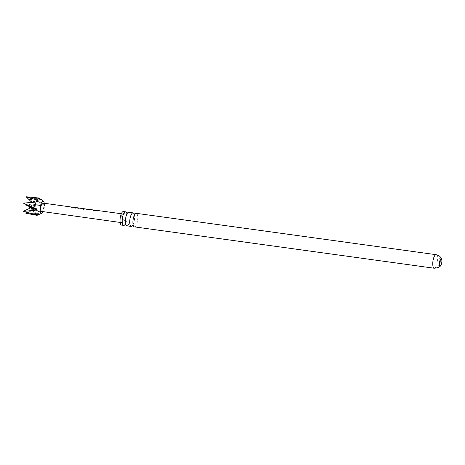 <?xml version="1.0" encoding="UTF-8"?>
<svg xmlns="http://www.w3.org/2000/svg" width="465" height="465" viewBox="0 0 465 465"><rect width="100%" height="100%" fill="white"/><g stroke="black" fill="none" stroke-linecap="round" stroke-linejoin="round"><path stroke-width="0.35" stroke-dasharray="2.33 1.74" d="M94.459 210.436C95.04 210.657 94.889 210.825 94.017 210.947L93.639 210.61M134.153 214.098A6.841 2.273 -82.1 0 1 134.193 214.214A6.841 2.273 -82.1 0 1 132.647 225.449A6.841 2.273 -82.1 0 1 132.386 225.798M126.637 213.057A6.841 2.273 -82.1 0 1 126.678 213.179A6.841 2.273 -82.1 0 1 125.126 224.415A6.841 2.273 -82.1 0 1 124.87 224.758M439.559 264.318A3.354 1.116 -82.1 0 1 438.588 265.306A3.354 1.116 -82.1 0 1 438.402 265.23A3.354 1.116 -82.1 0 1 437.984 261.545A3.354 1.116 -82.1 0 1 439.501 258.668A3.354 1.116 -82.1 0 1 439.687 258.743A3.354 1.116 -82.1 0 1 440.169 259.883M134.402 226.874A6.841 2.273 97.9 0 0 137.501 220.997A6.841 2.273 97.9 0 0 136.652 213.476A6.841 2.273 97.9 0 0 136.274 213.325M121.539 225.101A6.841 2.273 97.9 0 0 124.637 219.224A6.841 2.273 97.9 0 0 123.783 211.703A6.841 2.273 97.9 0 0 123.411 211.546M126.887 225.833A6.841 2.273 97.9 0 0 129.985 219.957A6.841 2.273 97.9 0 0 129.131 212.441A6.841 2.273 97.9 0 0 128.759 212.284M30.876 207.745L33.602 208.75L33.561 209.099L25.871 213.266L28.859 212.011L32.085 210.267L23.25 211.377M26.145 196.771L33.782 201.676L28.766 198.654L39.996 198.602A8.719 2.9 -82.1 0 1 41.048 202.88L42.292 204.414L42.187 204.862L41.007 205.338A8.719 2.9 -82.1 0 1 39.787 211.505L33.602 208.75L33.561 209.099M40.751 212.214L38.961 213.4A8.719 2.9 -82.1 0 1 37.374 215.202M41.048 202.88L28.766 198.654L34.48 204.466L34.364 204.914L28.632 206.902L41.007 205.338M42.873 203.077A4.226 1.407 -82.1 0 1 43.105 203.176A4.226 1.407 -82.1 0 1 43.629 207.82A4.226 1.407 -82.1 0 1 41.716 211.447M70.773 206.931L71.192 207.564L72.11 207.686L71.511 206.972L74.528 207.378M74.772 207.477L75.214 208.111L76.138 208.239L75.493 207.506L70.511 206.844M76.76 207.745L78.039 208.5L81.265 208.93L81.91 208.628L81.706 208.419L80.242 208.244M81.881 208.756L81.154 208.5L81.881 208.756L81.265 208.93M82.747 208.558L84.293 210.604L88.158 211.127L88.042 210.32L84.392 209.825L83.59 208.611L86.874 209.116L84.38 208.942L84.613 209.384L87.251 209.738L87.897 209.442L87.693 209.233L82.52 208.46M86.589 209.151L84.351 209.07L84.572 209.494L87.211 209.849L87.897 209.442L86.287 209.07M88.739 209.372L89.152 210L90.076 210.122L89.472 209.407L92.494 209.814M92.738 209.913L93.18 210.552L94.099 210.68L93.453 209.948L88.507 209.273M94.726 210.186L95.145 210.819L96.063 210.941L95.645 210.308L94.18 210.133M123.318 214.069A4.4 1.465 -82.1 0 1 123.864 218.905A4.4 1.465 -82.1 0 1 121.871 222.677A4.4 1.465 -82.1 0 1 121.632 222.578A4.4 1.465 -82.1 0 1 121.08 217.748A4.4 1.465 -82.1 0 1 123.074 213.964A4.4 1.465 -82.1 0 1 123.318 214.069M80.782 208.291L76.219 207.698M38.014 201.862L31.899 203.141L32.108 202.664L31.899 203.141L23.384 203.129M38.101 214.353L31.98 210.407M44.291 203.275A6.033 2.005 -82.1 0 1 43.135 211.645M30.783 207.797L39.787 211.505M38.961 213.4L25.871 213.266M96.028 211.052L95.389 210.343L94.174 210.267L95.104 210.93L96.063 210.941M92.471 209.948L93.14 210.662L94.064 210.79L93.436 210.075L92.279 209.878M92.268 210.011L88.49 209.407L89.117 210.11L90.076 210.122M90.036 210.232L89.454 209.541M89.042 209.576L88.49 209.407L89.047 209.442M86.275 209.198L82.503 208.593L83.276 209.82L84.246 210.674L88.112 211.197L87.995 210.413L84.392 209.825M83.055 208.762L82.503 208.593L83.066 208.628M84.351 209.918L83.566 208.744M76.969 207.96L78.039 208.5M78.004 208.611L81.224 209.041M80.951 208.46L77.934 208.07M77.899 208.192L77.132 207.954L77.899 208.192M74.51 207.512L75.173 208.221L76.097 208.349L75.47 207.64L74.313 207.442M74.307 207.576L70.529 206.972L71.151 207.675L72.11 207.686M72.075 207.797L71.494 207.105M71.087 207.006L70.546 206.838M434.258 268.229A6.841 2.273 97.9 0 0 437.356 262.353A6.841 2.273 97.9 0 0 436.501 254.837A6.841 2.273 97.9 0 0 436.129 254.681M42.193 204.234L34.375 204.292M32.184 210.227A4.383 1.459 -82.1 0 1 31.701 205.036A4.383 1.459 -82.1 0 1 33.864 201.746A4.383 1.459 -82.1 0 1 33.904 201.775A4.383 1.459 -82.1 0 1 34.468 206.187A4.383 1.459 -82.1 0 1 32.73 210.273A4.383 1.459 -82.1 0 1 32.184 210.227M32.352 207.809A1.924 0.639 -82.1 0 1 32.097 205.78A1.924 0.639 -82.1 0 1 32.922 204.036A1.924 0.639 -82.1 0 1 33.091 204.083A1.924 0.639 -82.1 0 1 33.311 206.286A1.924 0.639 -82.1 0 1 32.399 207.832A1.924 0.639 -82.1 0 1 32.352 207.809M42.187 204.862L34.364 204.914M40.996 199.38L33.718 201.63M40.804 199.235L33.521 201.484M36.072 201.833L32.108 202.664M40.589 212.348L33.393 209.233M134.193 214.214L133.996 213.766M132.647 225.449L132.333 225.827M126.678 213.179L126.474 212.732M125.126 224.415L124.812 224.787M439.501 258.668L441.146 258.895M134.856 214.307L135.17 213.929L134.554 214.034M133.304 225.542L133.409 225.903M127.334 213.272L127.648 212.894L127.038 212.999M125.788 224.502L125.893 224.862M40.804 211.871L33.614 208.756M31.341 207.367L32.736 208.105C32.254 208.768 33.027 203.118 33.323 203.868L26.947 204.885M120.144 222.439L121.871 222.677M121.348 213.731L123.074 213.964M28.859 212.011L32.73 210.273C34.055 209.942 34.753 207.756 34.811 203.722L33.8 201.694L41.077 199.439M38.118 201.851L32.009 203.135M438.588 265.306L440.227 265.532M76.504 207.779L77.422 207.907M80.526 208.326L81.451 208.454"/><path stroke-width="0.7" d="M94.006 210.837C93.424 210.511 93.575 210.337 94.459 210.308C95.04 210.535 94.889 210.709 94.006 210.837L93.628 210.552M94.017 210.947C93.436 210.628 93.581 210.459 94.459 210.436L94.819 210.587M132.386 225.798A6.841 2.273 -82.1 0 1 131.223 226.432A6.841 2.273 -82.1 0 1 130.851 226.275A6.841 2.273 -82.1 0 1 129.997 218.759A6.841 2.273 -82.1 0 1 133.095 212.883A6.841 2.273 -82.1 0 1 133.472 213.04A6.841 2.273 -82.1 0 1 134.153 214.098M124.87 224.758A6.841 2.273 -82.1 0 1 123.707 225.397A6.841 2.273 -82.1 0 1 123.33 225.24A6.841 2.273 -82.1 0 1 122.481 217.725A6.841 2.273 -82.1 0 1 125.579 211.848A6.841 2.273 -82.1 0 1 125.951 212.005A6.841 2.273 -82.1 0 1 126.637 213.057M440.047 265.457A3.354 1.116 -82.1 0 1 439.628 261.772A3.354 1.116 -82.1 0 1 441.146 258.895A3.354 1.116 -82.1 0 1 441.332 258.97A3.354 1.116 -82.1 0 1 441.75 259.772A3.354 1.116 -82.1 0 1 441.047 264.852A3.354 1.116 -82.1 0 1 440.227 265.532A3.354 1.116 -82.1 0 1 440.047 265.457M441.75 259.772C441.215 257.999 440.343 256.703 439.134 255.884L436.129 254.681L136.274 213.325A6.841 2.273 97.9 0 0 134.856 214.307A6.841 2.273 97.9 0 0 133.304 225.542A6.841 2.273 97.9 0 0 134.03 226.717A6.841 2.273 97.9 0 0 134.402 226.874L434.258 268.229C438.292 267.852 440.558 266.724 441.047 264.852M125.579 211.848L123.411 211.546A6.841 2.273 97.9 0 0 120.313 217.422A6.841 2.273 97.9 0 0 121.162 224.944A6.841 2.273 97.9 0 0 121.539 225.101L123.707 225.397M133.095 212.883L128.759 212.284A6.841 2.273 97.9 0 0 127.334 213.272A6.841 2.273 97.9 0 0 125.788 224.502A6.841 2.273 97.9 0 0 126.509 225.682A6.841 2.273 97.9 0 0 126.887 225.833L131.223 226.432M43.135 211.645A6.033 2.005 -82.1 0 1 41.891 213.173L37.374 215.202A8.719 2.9 -82.1 0 1 36.764 215.301A8.719 2.9 -82.1 0 1 36.694 215.289L38.107 214.353L35.91 214.725L23.25 211.377L31.132 207.605L31.143 206.983L23.384 203.129L38.014 201.862L38.223 201.38L36.944 199.933L26.145 196.771L39.083 198.026M120.144 222.439L41.716 211.447A4.226 1.407 -82.1 0 1 41.484 211.354A4.226 1.407 -82.1 0 1 40.955 206.71A4.226 1.407 -82.1 0 1 42.873 203.077L70.796 206.948M74.772 207.477L71.494 207.105M77.707 207.872L76.219 207.698L76.969 207.96M94.482 210.087L82.764 208.57M92.738 209.913L89.454 209.541M95.645 210.308L94.761 210.215M94.18 210.133L94.726 210.186M83.066 208.628L82.52 208.46L83.066 208.628M81.706 208.419L80.951 208.46M80.242 208.244L80.782 208.291M76.219 207.698L76.76 207.745M70.529 206.972L76.527 207.646M94.459 210.436L94.843 210.523M83.566 208.744L86.874 209.116M32.108 202.664L26.145 196.771M41.891 213.173A6.033 2.005 -82.1 0 1 41.135 213.104A6.033 2.005 -82.1 0 1 40.478 205.96A6.033 2.005 -82.1 0 1 43.448 201.426A6.033 2.005 -82.1 0 1 43.507 201.467A6.033 2.005 -82.1 0 1 44.291 203.275M36.944 199.933A8.719 2.9 -82.1 0 1 39.147 198.032A8.719 2.9 -82.1 0 1 39.217 198.044L39.978 198.602M41.06 199.427L43.507 201.467M30.876 207.745L28.632 206.902L30.783 207.797M25.871 213.266L36.694 215.289M35.91 214.725A8.719 2.9 -82.1 0 1 34.863 210.447L36.619 209.494L36.625 208.872L23.384 203.129M34.904 207.994A8.719 2.9 -82.1 0 1 36.125 201.827M23.25 211.377L34.863 210.447M38.014 201.862L38.223 201.38L36.072 201.833M440.169 259.883A3.354 1.116 -82.1 0 1 439.559 264.318M82.503 208.593L81.468 208.32M436.129 254.681A6.841 2.273 97.9 0 0 433.031 260.557A6.841 2.273 97.9 0 0 433.88 268.072A6.841 2.273 97.9 0 0 434.258 268.229M36.619 209.494L31.132 207.605M36.625 208.872L31.143 206.983M134.193 214.214L133.996 213.766L135.17 213.929M132.647 225.449L132.333 225.827L133.507 225.99M126.678 213.179L126.474 212.732L127.648 212.894M125.126 224.415L124.812 224.787L125.986 224.95M26.947 204.885L26.005 205.019L31.341 207.367M77.44 207.774L80.544 208.192M95.406 210.209L121.348 213.731M36.764 215.301L36.014 215.196M39.147 198.032L38.397 197.927"/></g></svg>
